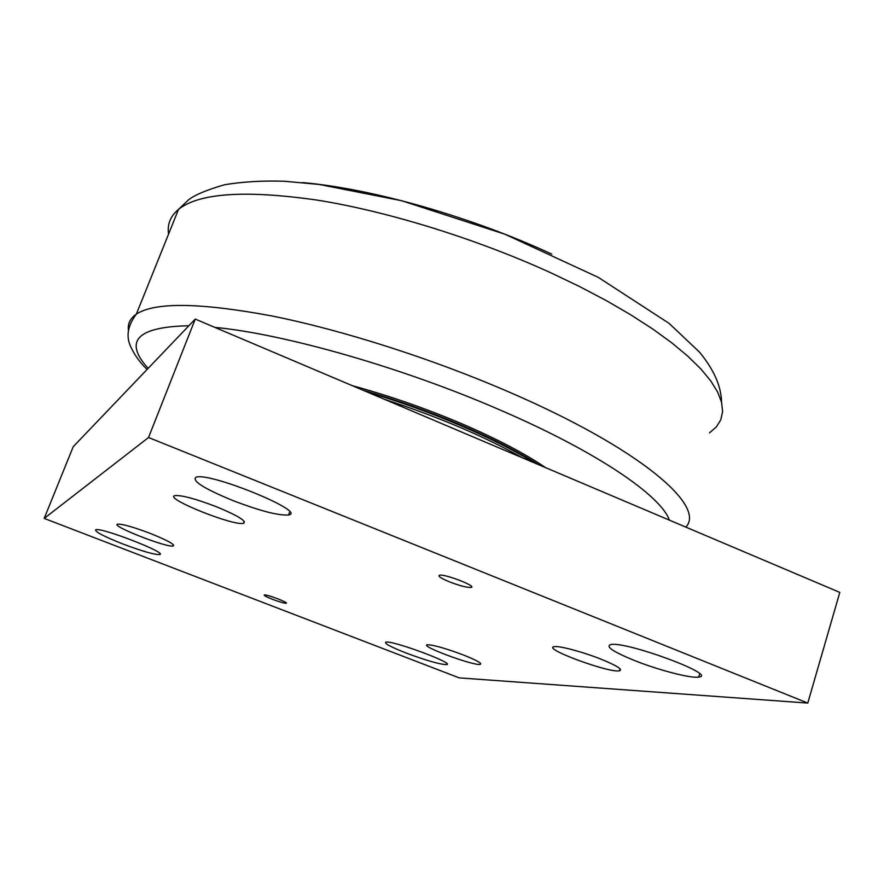 <?xml version="1.0" encoding="UTF-8"?>
<svg xmlns="http://www.w3.org/2000/svg" width="884" height="884" viewBox="0 0 884 884"><rect width="100%" height="100%" fill="white"/><g stroke="black" fill="none" stroke-linecap="round" stroke-linejoin="round"><path stroke-width="1.33" d="M352.263 385.656C388.761 395.601 424.961 408.165 460.896 423.359C496.41 438.608 524.643 453.359 545.583 467.636M362.926 390.175C395.977 399.734 428.464 411.259 460.398 424.773C492.057 438.32 518.079 451.602 538.478 464.619M533.881 462.675C495.736 438.597 428.939 410.054 367.788 392.242M384.551 399.347C438.398 416.85 484.509 436.409 522.886 458.011M807.777 703.067L839.8 592.402L195.253 319.08L73.206 446.729L44.2 518.411L148.534 437.514L807.777 703.067L459.238 677.884L44.2 518.411M449.624 581.915C441.028 578.346 437.646 576.114 439.47 575.23C444.597 573.661 477.857 586.567 471.017 587.462C466.918 587.628 459.791 585.783 449.624 581.915M272.581 599.341C266.404 596.899 263.642 595.429 264.261 594.921C266.416 594.125 289.399 602.866 286.107 603.231C284.029 603.231 279.521 601.938 272.581 599.341M123.13 544.08C103.583 536.334 94.455 531.549 95.748 529.726C101.439 527.151 168.966 553.506 159.54 554.566C154.28 554.699 142.147 551.207 123.13 544.08M406.364 653.11C390.772 646.966 383.932 643.309 385.844 642.138C392.032 640.038 456.266 663.884 446.486 664.613C439.834 664.414 426.464 660.58 406.364 653.11M232.348 500.344C203.828 488.487 191.718 480.786 196.005 477.216C209.508 471.824 307.997 512.212 288.571 514.952C278.57 515.759 259.83 510.886 232.348 500.344M633.927 660.293C613.198 651.762 605.418 646.547 610.601 644.613C625.209 640.701 719.101 675.376 698.669 677.089C690.846 678.592 657.795 669.917 633.927 660.293M216.392 506.731C237.697 515.571 246.78 521.074 243.619 523.251C234.393 526.599 163.175 498.079 174.922 495.615C181.585 495.04 195.408 498.742 216.392 506.731M150.004 533.317C167.175 540.223 174.933 544.433 173.275 545.947C167.595 548.179 109.804 525.582 117.649 524.135C122.301 523.892 133.086 526.952 150.004 533.317M463.216 654.9C476.653 660.271 482.321 663.42 480.222 664.37C473.846 666.083 418.983 645.762 427.381 644.779C433.337 644.856 445.282 648.226 463.216 654.9M601.253 659.265C617.043 665.74 623.109 669.597 619.474 670.823C609.065 673.21 541.505 648.259 554.224 646.69C558.887 645.541 582.976 651.928 601.253 659.265M148.534 437.514L195.253 319.08M214.856 327.389C283.709 333.843 401.447 367.214 498.421 409.292C596.357 451.249 660.989 495.592 669.376 520.135M148.125 368.374C123.428 341.058 137.02 326.848 188.878 325.743M551.76 254.106C470.697 216.58 372.076 188.679 302.582 182.579M168.49 233.608C167.22 224.105 170.557 216.039 178.513 209.386C199.121 192.966 245.288 189.872 317.002 200.082C387.325 211.265 475.868 238.603 550.765 272.769L579.451 286.482L606.203 300.549L630.668 314.759L652.558 328.881L671.641 342.738L687.774 356.153L700.846 368.948L710.824 381.015L717.72 392.209L721.609 402.463L722.593 411.701L720.78 419.867L716.36 426.928L709.476 432.884M685.818 527.096C706.415 506.201 640.104 448.564 509.405 392.187C432.431 358.793 342.274 330.03 271.775 315.942C199.994 302.571 154.855 301.974 136.346 314.14C130.158 318.417 127.517 323.82 128.434 330.384M147.076 369.468C139.882 362.451 134.456 354.915 130.81 346.848C125.793 336.539 127.639 325.643 136.346 314.14L178.513 209.386L188.524 199.85C194.944 194.856 206.989 189.806 224.669 184.723C242.857 181.706 262.714 180.546 284.25 181.242L319.058 184.424L401.756 200.745L504.852 234.205L598.302 277.377L669 323.312L699.421 352.042C713.885 369.578 721.267 386.297 721.543 402.209M619.474 670.823L620.104 668.845M480.222 664.37L480.564 663.354M173.275 545.947L173.629 545.03M243.619 523.251L244.304 521.449M699.664 673.851L698.669 677.089M289.687 511.935L288.571 514.952M446.829 663.608L446.486 664.613M159.893 553.66L159.54 554.566M471.404 586.335L471.017 587.462"/></g></svg>
